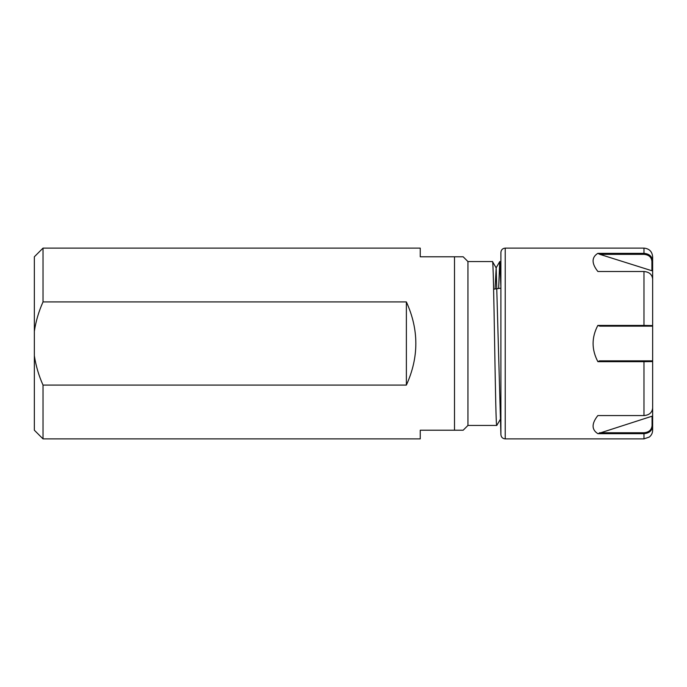 <?xml version="1.0" encoding="UTF-8"?>
<svg xmlns="http://www.w3.org/2000/svg" width="687" height="687" viewBox="0 0 687 687"><rect width="100%" height="100%" fill="white"/><g stroke="black" fill="none" stroke-linecap="round" stroke-linejoin="round"><path stroke-width="1.03" d="M493.635 289.184L500.892 288.171M34.35 430.217L34.35 355.737C35.913 365.905 38.807 375.695 43.023 385.081L43.023 438.89L34.35 430.217M34.35 355.737L34.35 256.783L43.023 248.11L420.246 248.11L420.246 256.783L463.167 256.783L454.502 256.783L454.502 430.217L463.167 430.217L420.246 430.217L420.246 438.89L43.023 438.89M500.892 252.447L500.892 434.553C501.149 437.19 502.592 438.632 505.228 438.89L505.228 248.11C502.592 248.368 501.149 249.81 500.892 252.447L500.892 261.549L499.75 261.584L498.65 288.48M500.892 286.96L499.784 261.549M492.467 261.549L467.941 261.549L467.941 425.451L496.778 425.451C495.37 430.577 493.884 256.474 492.467 261.549L496.169 267.921L495.069 288.987M467.941 261.549L463.167 256.783M467.941 425.451L463.167 430.217M34.35 331.263C35.896 321.13 38.79 311.348 43.023 301.919L43.023 248.11M43.023 301.919L406.369 301.919C418.993 329.64 418.993 357.36 406.369 385.081L43.023 385.081M496.778 425.451L500.505 419.044M500.892 434.553L496.169 267.921M406.369 301.919L406.369 385.081M500.892 264.641L500.892 268.402M599.502 432.758L643.977 432.758L643.977 433.686L597.896 433.686L652.057 416.193L652.65 416.374L652.65 430.217C652.59 432.99 651.491 435.266 649.344 437.026L643.977 438.89L643.977 433.686C649.284 433.205 652.178 430.637 652.65 425.992L652.057 425.622L652.057 416.193M652.65 296.226L652.65 408.009C652.169 412.586 649.275 415.111 643.977 415.575L597.836 415.575C591.49 423.621 591.516 429.658 597.896 433.686M643.977 360.847L643.977 361.688L597.896 361.688L599.502 360.847L652.057 360.847L652.65 361.577L643.977 361.688L643.977 415.575M597.836 325.423L643.977 325.423L643.977 271.502C649.292 271.983 652.178 274.517 652.65 279.085L652.65 325.569L651.903 326.153L599.837 326.153L597.836 325.423C591.49 337.515 591.516 349.606 597.896 361.688M643.977 271.502L597.896 271.502C594.693 267.492 593.087 263.954 593.087 260.888C593.087 257.848 594.676 255.341 597.836 253.348L643.977 253.348C649.275 253.829 652.169 256.397 652.65 261.06L652.65 288.909M643.977 254.345L643.977 248.11C649.249 248.625 652.135 251.511 652.65 256.783L652.65 261.06L651.903 261.352C651.474 257.127 648.829 254.791 643.977 254.345L599.837 254.345L651.903 270.755L651.903 261.352M652.65 398.366L652.65 416.374M643.977 326.153L643.977 325.423L652.65 325.569M652.65 270.695L651.903 270.755M599.837 254.345L597.836 253.348M643.977 432.758C648.923 432.303 651.62 429.925 652.057 425.622M499.75 261.584L496.083 267.921M505.228 438.89L643.977 438.89M505.228 248.11L643.977 248.11"/></g></svg>
